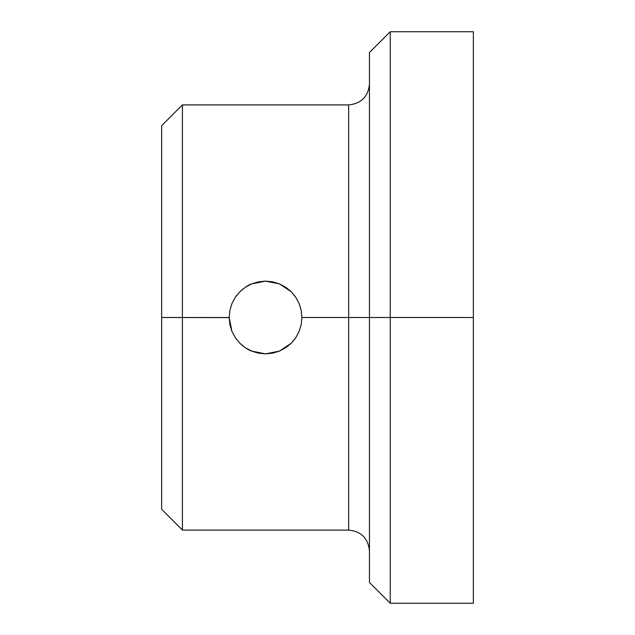 <?xml version="1.0" encoding="UTF-8"?>
<svg xmlns="http://www.w3.org/2000/svg" width="635" height="635" viewBox="0 0 635 635"><rect width="100%" height="100%" fill="white"/><g stroke="black" fill="none" stroke-linecap="round" stroke-linejoin="round"><path stroke-width="0.95" d="M295.505 338.122L291.243 343.233L279.463 351.099L265.525 353.87L251.587 351.084C248.452 350.075 244.523 347.448 239.816 343.202L235.315 337.717L231.95 331.422L229.179 317.5L229.886 310.372L231.95 303.57L235.315 297.275L239.832 291.783L245.332 287.266L251.627 283.901L258.437 281.837L265.557 281.13L272.645 281.829L279.479 283.909L285.766 287.274L291.259 291.775L295.783 297.291L299.133 303.554L301.212 310.396L301.911 317.5L348.671 317.5L348.671 530.09L348.671 317.5L390.239 317.5L390.239 31.75L390.239 317.5L473.361 317.5L473.361 31.75L473.361 317.5L390.239 317.5L390.239 603.25L390.239 317.5L369.451 317.5L369.451 52.53L369.451 582.47L369.451 317.5L348.671 317.5L348.671 104.91L182.42 104.91L182.42 317.5L182.42 104.91L161.639 125.69L161.639 317.5L229.179 317.619M299.188 331.311L301.22 324.572M231.862 331.208L229.878 324.588L229.179 317.5L182.42 317.5L182.42 530.09L182.42 317.5L161.639 317.5L161.639 125.69M299.212 331.248L301.188 324.731M251.785 351.163L258.413 353.163L251.587 351.084L245.324 347.726L239.816 343.202L235.561 338.082M236.006 338.709L235.712 338.304M244.975 347.488L244.284 347.012M286.623 347.139L279.463 351.099L272.621 353.171L265.287 353.87M291.211 343.273L290.759 343.71M295.029 338.796L294.703 339.233M369.451 84.13C368.173 96.703 361.244 103.624 348.671 104.91L348.671 317.5L301.911 317.5L301.204 324.636L299.125 331.47L295.759 337.741L291.243 343.233L285.726 347.758M473.361 603.25L473.361 317.5L473.361 603.25L390.239 603.25L369.451 582.47M231.95 331.422L229.878 324.588M265.525 353.87L258.421 353.163M161.639 509.31L161.639 317.5L161.639 509.31L182.42 530.09L348.671 530.09C361.244 531.376 368.173 538.297 369.451 550.87M295.696 297.156L295.148 296.37M291.314 291.838L291.727 292.259M294.251 295.164L295.68 297.132M286.075 287.48L286.726 287.941M239.855 291.759L239.847 291.767C244.546 287.536 248.476 284.909 251.627 283.901L265.589 281.13M235.648 296.791L236.085 296.18M236.093 296.164L236.942 295.037M231.886 303.728L229.886 310.372L231.838 303.84M258.405 281.837L251.825 283.821M279.281 283.829L272.661 281.837M265.557 281.13L279.479 283.909L291.259 291.775L295.529 296.918M473.361 31.75L390.239 31.75L369.451 52.53"/></g></svg>

